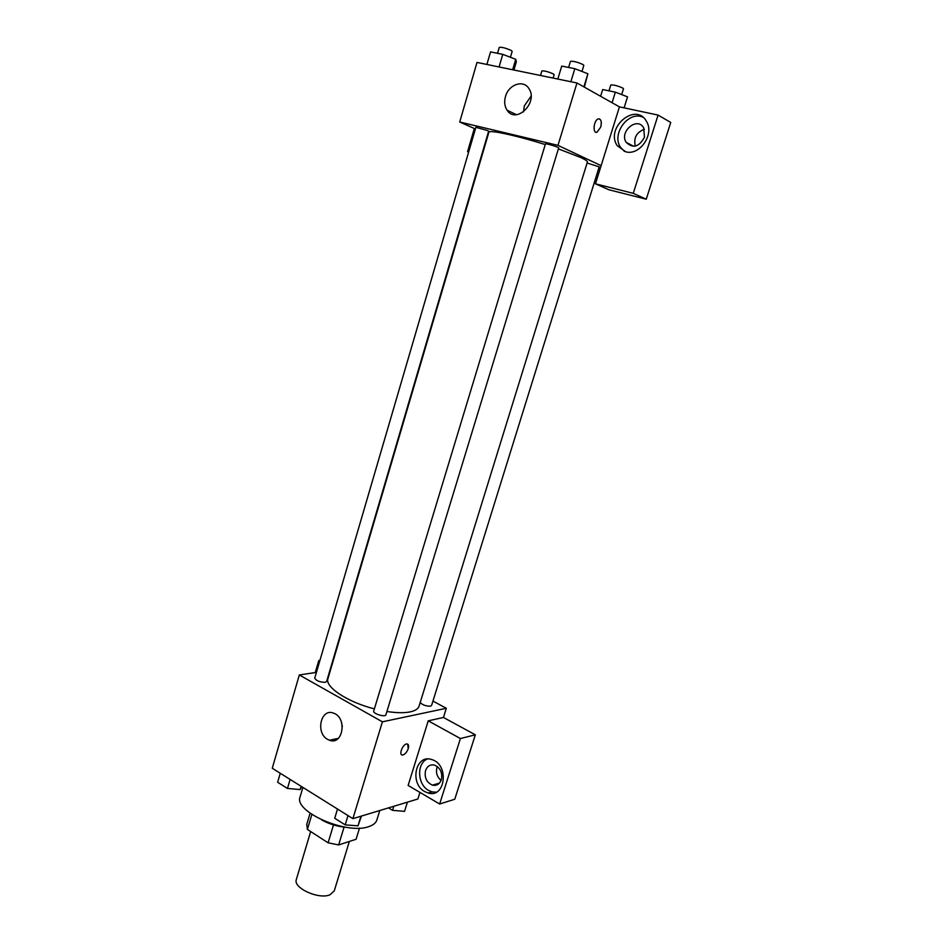 <?xml version="1.0" encoding="UTF-8"?>
<svg xmlns="http://www.w3.org/2000/svg" width="943" height="943" viewBox="0 0 943 943"><rect width="100%" height="100%" fill="white"/><g stroke="black" fill="none" stroke-linecap="round" stroke-linejoin="round"><path stroke-width="1.41" d="M310.671 831.537L296.35 879.465C292.766 887.823 318.604 899.752 329.885 894.836L334.258 890.911L349.346 841.462M333.504 824.925L328.093 842.806L307.394 829.427L306.758 824.382M359.495 828.119L356.077 839.282L338.655 844.928L328.093 842.806M344.065 827.117L338.655 844.928M346.222 827.306C337.476 826.598 329.26 824.111 321.587 819.868M311.862 814.446L307.394 829.427M302.903 787.417L300.122 796.835C293.32 811.51 346.647 835.015 368.678 826.646C373.18 825.184 375.903 822.968 376.858 819.997L379.77 810.52M419.953 792.403L417.89 798.992L352.894 818.654L272.256 768.262L299.32 674.964L316.435 672.383M315.268 672.559L318.758 660.595L319.724 661.126M318.758 660.595L319.925 660.43M327.586 739.383C315.186 732.817 320.974 707.698 333.669 713.191C347.389 717.647 343.028 745.654 329.484 740.255L327.586 739.383M432.955 701.085L446.322 708.287L382.398 721.819L352.894 818.654M382.398 721.819L299.32 674.964M341.531 722.35L342.344 726.629M401.742 754.836L402.637 755.013C404.983 754.424 406.846 752.29 408.236 748.612C406.846 752.29 404.983 754.424 402.649 755.025C398.311 755.614 402.649 743.992 406.798 743.933C408.543 744.039 409.026 745.607 408.236 748.612L407.694 744.11M428.24 720.829L408.13 785.436L439.65 804.014L460.408 738.534L428.24 720.829L443.446 717.47L446.322 708.287M424.727 791.578C409.286 783.444 415.663 753.763 431.682 759.551C449.339 764.113 445.697 798.521 428.181 793.028L424.727 791.578M427.285 759.032C416.476 763.394 417.325 784.505 428.582 790.434L432.024 791.872L436.255 792.203M425.529 770.572C427.273 766.034 430.291 764.231 434.593 765.138C440.381 767.861 442.632 772.718 441.348 779.696C439.627 784.128 436.68 785.955 432.495 785.154C426.578 782.501 424.256 777.645 425.529 770.572M441.065 780.474C436.774 776.667 435.501 772.011 437.269 766.518M460.408 738.534L475.331 734.821L443.446 717.47M439.65 804.014L454.762 799.251L475.331 734.821M373.723 711.069C372.603 713.651 385.392 717.564 385.899 714.794L558.669 147.921C559.234 147.249 545.337 143.065 545.443 143.949L373.723 711.069M420.177 702.594C422.818 705.069 426.248 706.272 430.491 706.177L431.588 705.47L599.194 166.84L587.088 163.021M314.75 678.111C316.117 680.752 319.594 682.154 325.205 682.331L326.62 681.518L488.651 131.23L487.578 130.558L475.873 127.329L314.75 678.111M545.243 144.585C516.599 135.533 488.686 129.533 488.875 132.256L327.964 678.618C324.64 686.846 347.507 702.122 374.383 708.865M386.901 711.494C396.414 712.955 404.158 713.085 410.134 711.894C415.215 710.798 418.197 708.877 419.081 706.13L587.406 162.007C587.619 161.194 585.485 159.744 580.994 157.622L558.374 148.876M600.255 168.455L598.805 168.102M601.127 165.65L595.469 183.826L633.272 193.339L658.084 115.081L619.433 106.865L601.127 165.65L557.973 145.363L459.724 122.012L475.39 128.979M644.375 129.274C636.478 132.291 633.448 137.902 635.311 146.106M633.272 193.339L646.25 199.209L670.744 122.449L658.084 115.081M646.25 199.209L608.895 189.767L595.469 183.826M514.477 114.669L514.913 113.973M644.47 137.195C639.118 146.978 633.036 148.711 626.235 142.393C618.891 131.714 637.315 116.189 643.692 127.847L644.47 137.195M642.82 117.168C628.297 110.543 611.135 134.189 620.6 147.391L624.443 151.422M625.751 151.799L617.264 145.694C604.805 127.894 635.747 101.549 646.438 121.317C654.796 134.083 639.743 155.984 625.751 151.799M514.619 113.82L514.371 114.657M468.683 151.917L467.563 151.634L474.329 128.507M467.563 151.634L468.636 152.082M619.433 106.865L576.975 82.984L477.005 62.427L459.724 122.012M505.483 96.54C508.572 84.516 523.424 79.306 528.882 88.548C538.712 102.398 516.01 124.606 507.075 110.178C504.588 106.323 504.057 101.785 505.483 96.54M576.975 82.984L557.973 145.363M531.086 96.151L524.308 105.922L523.542 111.863M596.023 132.244L597.084 132.161L600.703 127.128L597.096 132.161C592.428 134.177 593.56 120.303 598.204 118.912C601.08 118.818 601.917 121.564 600.715 127.128C601.811 122.625 601.339 119.855 599.265 118.818M584.33 87.121L587.89 73.754L574.829 68.686L561.722 66.081L557.82 79.035M587.89 73.754L583.882 86.862M574.829 68.686L570.869 81.723M568.605 67.448L570.444 61.366C573.155 60.953 577.328 62.002 582.963 64.525L583.823 65.385L581.972 71.456M513.911 70.018L516.351 61.778L515.75 59.315L502.76 54.352L490.549 51.912L486.894 64.454M515.75 59.315L512.662 69.758M502.76 54.352L499.071 66.965M497.527 53.303L499.271 47.362C501.7 46.997 505.672 48.022 511.165 50.427L512.167 51.346L510.422 57.275M627.531 96.846L624.101 107.856L627.531 96.846L615.343 92.155L602.683 89.55L600.608 96.28M615.343 92.155L612.078 102.716M608.978 90.846L610.781 85.011C613.445 84.693 617.441 85.695 622.769 88.041L623.5 88.76L621.685 94.595M540.516 75.487L541.871 70.949C544.276 70.666 548.072 71.644 553.282 73.896L554.13 74.674L553.105 78.069M361.452 816.072L357.986 825.844L345.185 824.866L334.718 818.265L337.5 809.035M360.933 816.225L357.986 825.844M348.002 815.589L345.185 824.866M301.689 786.651L300.133 789.574L287.462 788.454L277.643 782.254L280.26 773.26M301.112 786.285L300.133 789.574M290.114 779.425L287.462 788.454M404.547 811.345L407.411 802.163L404.547 811.345L392.559 810.343L388.492 807.88M393.82 806.277L392.559 810.343M310.082 813.196L306.687 824.606M329.484 740.255L338.36 738.322M428.181 793.028L432.024 791.872M439.403 783.126L432.495 785.154M633.779 146.306L626.235 142.393M617.264 145.694L620.6 147.391M507.075 110.178L516.41 114.692"/></g></svg>
